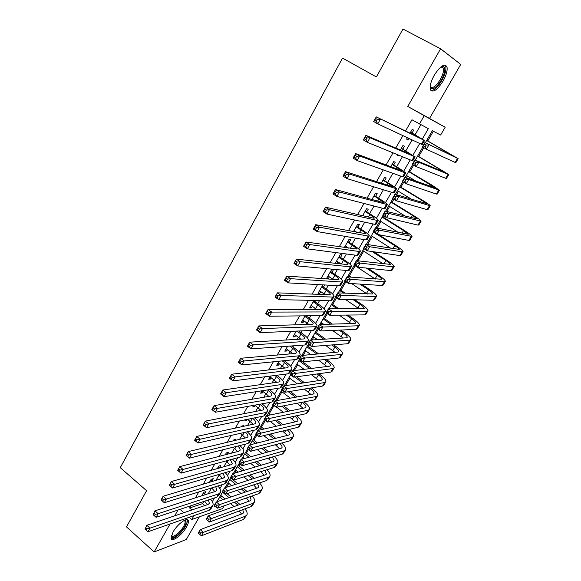 <?xml version="1.0" encoding="UTF-8"?>
<svg xmlns="http://www.w3.org/2000/svg" width="581" height="581" viewBox="0 0 581 581"><rect width="100%" height="100%" fill="white"/><g stroke="black" fill="none" stroke-linecap="round" stroke-linejoin="round"><path stroke-width="0.87" d="M186.414 527.17C187.91 524.534 188.571 522.493 188.382 521.048C188.07 516.356 177.532 523.822 173.015 532.073L171.083 538.122C171.468 542.85 181.984 535.246 186.414 527.17M443.02 81.18C446.324 75.167 447.646 70.417 446.978 66.924C444.581 63.118 440.34 65.878 434.268 75.196C431 81.202 429.693 85.915 430.354 89.321C432.787 93.134 437.006 90.418 443.02 81.18M224.179 505.804L222.574 508.557L191.752 519.53L194.018 515.594M440.594 48.789L407.768 106.454L429.519 118.437L460.733 64.404L440.594 48.789L402.989 29.05L376.386 76.946L342.521 58.085L120.267 467.669L146.594 490.698L126.498 526.88L154.139 551.95L186.261 539.531L199.385 516.814M429.519 118.437L445.162 127.246L440.616 135.032L432.337 130.725L425.343 142.773M219.044 498.106L220.511 497.612L221.47 495.971M226.517 487.27L228.812 483.327M231.536 478.628L231.761 478.25M234.724 473.152L236.213 470.581M238.929 465.904L240.047 463.987M242.996 458.91L243.679 457.734M246.388 453.078L248.414 449.578M253.904 440.137L256.867 435.038M261.479 427.093L265.394 420.361M269.126 413.933L274 405.545M276.89 400.563L281.974 391.819M285.569 385.631L289.832 378.296M294.327 370.555L297.755 364.657M303.173 355.34L305.751 350.902M308.337 346.436L309.266 344.845M312.099 339.972L313.813 337.024M316.384 332.586L318.301 329.296M321.111 324.452L321.947 323.021M324.503 318.62L327.415 313.602M332.688 304.524L336.624 297.748M340.953 290.304L345.927 281.741M349.283 275.96L355.202 265.778M358.063 260.847L363.699 251.145M367.533 244.55L372.276 236.387M377.098 228.093L380.933 221.492M383.366 217.301L384.07 216.096M386.757 211.469L389.662 206.458M392.081 202.304L393.845 199.261M396.511 194.679L398.479 191.294M400.875 187.169L403.722 182.267M406.366 177.713L407.368 175.985M409.743 171.896L413.701 165.091M418.698 156.485L423.781 147.741M427.732 140.929L433.353 131.255M220.511 497.612L222.981 499.696M204.548 493.879L205.848 491.62L203.72 492.296L201.694 495.825M212 480.923L213.314 478.642L211.201 479.267L209.48 482.266M219.516 467.85L220.838 465.548L218.746 466.129L217.338 468.584M227.345 454.24L228.435 452.345L226.358 452.882L225.268 454.778M235.327 440.354L236.089 439.033L234.041 439.519L233.271 440.848M243.381 426.352L243.817 425.597L241.783 426.033L241.347 426.788M237.164 434.08L239.205 433.615M251.508 412.219L249.496 412.604M245.378 419.772L244.899 420.608L246.925 420.194L247.404 419.359M253.672 405.335L252.742 406.961L254.739 406.598L255.357 405.523M267.471 389.924L268.371 390.614L266.367 394.085L262.038 390.773L260.644 393.192L262.627 392.879L263.287 391.732M270.492 376.06L268.625 379.306L270.586 379.044L271.291 377.817M279.018 361.215L276.672 365.296L278.611 365.086L279.367 363.771M287.624 346.232L284.799 351.156L286.709 351.004L287.508 349.609M296.317 331.105L292.991 336.893L294.879 336.791L295.729 335.317M305.09 315.832L301.256 322.499L303.122 322.455L304.016 320.901M313.943 300.421L309.6 307.981L311.438 307.988L312.389 306.347M322.883 284.85L318.018 293.325L319.833 293.398L320.828 291.662M331.925 272.366L333.421 269.766L331.642 269.599L326.515 278.539L328.301 278.669L329.347 276.846M340.502 257.448L342.013 254.819L340.263 254.594L335.266 263.295M349.166 242.386L350.684 239.735L348.963 239.452L344.301 247.571M357.903 227.193L359.436 224.52L357.743 224.172L353.415 231.703M366.72 211.854L368.274 209.153L366.604 208.739L362.624 215.674M375.624 196.371L377.185 193.647L375.551 193.168L371.92 199.494M384.607 180.749L386.191 177.997L384.578 177.452L381.303 183.153M393.678 164.975L395.269 162.201L393.693 161.591L390.788 166.653M402.829 149.056L404.441 146.252L402.894 145.57L400.36 149.985M397.636 154.72L397.36 155.2L398.929 155.839L399.205 155.359M422.358 138.968L428.335 128.648L411.958 119.766L405.531 130.986M402.887 135.613L395.77 148.039M393.025 152.832L386.104 164.91M383.257 169.877L376.532 181.621M373.59 186.748L367.054 198.165M364.026 203.459L357.671 214.542M354.548 219.996L348.382 230.766M345.172 236.373L339.181 246.831M335.883 252.59L330.073 262.735M326.682 268.647L321.046 278.495M317.575 284.552L312.113 294.095M308.555 300.297L303.26 309.55M299.622 315.897L294.487 324.859M290.776 331.337L285.801 340.023M282.017 346.639L277.202 355.049M273.339 361.789L268.676 369.93M264.74 376.8L260.23 384.666M256.221 391.674L251.871 399.278M247.789 406.402L243.577 413.745M239.43 420.993L235.37 428.081M231.151 435.445L227.229 442.294M222.944 449.774L219.168 456.368M214.817 463.965L211.179 470.32M206.763 478.025L203.256 484.14M198.782 491.954L195.412 497.844M190.873 505.76L189.609 507.968L202.544 503.633L203.786 501.476M208.252 493.719L211.578 487.953M215.987 480.305L219.182 474.757M223.787 466.768L226.801 461.539M231.652 453.115L234.477 448.212M239.59 439.338L242.226 434.762M247.6 425.437L250.041 421.196M255.684 411.413L257.928 407.513M263.832 397.259L265.88 393.715M272.068 382.981L273.905 379.785M280.369 368.565L282.003 365.732M284.69 361.07L284.951 360.619M288.75 354.025L290.173 351.556M292.839 346.922L293.485 345.811M297.211 339.348L298.409 337.256M301.067 332.644L302.098 330.858M305.744 324.532L306.732 322.818M309.368 318.243L310.791 315.774M314.357 309.579L315.12 308.257M317.742 303.71L319.565 300.544M323.058 294.487L323.588 293.565M326.188 289.047L328.425 285.169M331.831 279.25L332.136 278.727M334.714 274.247L337.372 269.642M343.32 259.315L346.399 253.97M352.006 244.238L355.514 238.152M360.772 229.03L364.723 222.174M369.618 213.677L374.019 206.044M378.543 198.179L383.402 189.755M387.556 182.543L392.879 173.305M396.656 166.754L402.451 156.696M405.836 150.82L412.118 139.919M415.11 134.727L420.855 124.755M412.074 132.984L413.701 130.151L412.183 129.403L410.026 133.158M407.404 137.719L406.598 139.12L408.138 139.832L408.937 138.431M355.129 232.015L355.383 231.572M346.036 247.826L346.625 246.802M337.031 263.483L337.946 261.893M323.421 287.152L324.685 284.951M314.996 301.8L315.774 300.457M306.652 316.325L306.942 315.817M177.997 510.038L174.707 515.812M170.044 524.004L154.139 551.95M180.045 509.363L183.886 512.696M189.181 517.293L191.752 519.53M189.609 507.968L191.926 509.965M419.431 124.014L424.217 115.713L445.162 127.246M407.768 106.454L424.217 115.713M214.614 505.731L214.128 506.567L215.181 506.204M422.794 147.167L415.262 160.138M412.721 164.51L405.284 177.328M402.756 181.679L395.407 194.337M392.887 198.673L385.624 211.186M383.119 215.5L375.943 227.854M373.452 232.153L366.364 244.361M363.88 248.639L356.872 260.709M354.403 264.965L347.482 276.89M345.02 281.131L338.178 292.911M335.724 297.131L328.962 308.78M326.522 312.977L319.84 324.488M317.415 328.672L310.806 340.052M308.388 344.213L301.859 355.463M299.455 359.603L292.998 370.722M290.602 374.847L284.225 385.835M281.836 389.945L275.532 400.81M273.157 404.899L266.926 415.64M264.558 419.714L258.392 430.332M256.039 434.385L249.946 444.886M247.6 448.924L241.573 459.302M239.241 463.326L233.279 473.588M230.955 477.589L225.065 487.735M222.748 491.722L216.924 501.759M212.341 501.657L214.505 497.917M219.879 488.643L222.196 484.634M227.476 475.512L229.953 471.235M235.145 462.273L237.782 457.719M242.88 448.917L245.683 444.08M250.68 435.445L253.65 430.318M258.545 421.857L261.69 416.439M266.483 408.152L269.795 402.43M274.493 394.317L277.979 388.297M282.577 380.366L286.237 374.033M290.725 366.284L294.574 359.646M298.954 352.086L302.984 345.121M307.247 337.75L311.467 330.466M315.621 323.29L320.037 315.672M324.075 308.7L328.679 300.74M332.601 293.971L337.408 285.678M341.207 279.112L346.211 270.47M349.893 264.108L355.1 255.117M358.659 248.973L364.076 239.619M367.504 233.7L373.133 223.975M376.43 218.274L382.276 208.18M385.443 202.711L391.514 192.238M394.543 187.002L400.832 176.137M403.73 171.141L410.244 159.884M412.997 155.127L419.751 143.471M202.544 503.633L204.817 505.579M406.678 138.99L408.138 139.832M397.484 154.989L398.929 155.839M335.498 262.902L336.239 263.396M326.958 277.754L328.301 278.669M318.504 292.475L319.833 293.398M310.123 307.066L311.438 307.988M301.815 321.525L303.122 322.455M293.587 335.854L294.879 336.791M285.424 350.06L286.709 351.004M277.34 364.142L278.611 365.086M269.323 378.093L270.586 379.044M261.377 391.921L262.627 392.879M253.505 405.632L254.739 406.598M246.184 419.613L246.925 420.194M410.549 132.243L420.012 137.973L376.27 116.89L423.76 140.123L410.607 132.141M377.367 119.468L380.373 119.258L377.766 123.898L373.663 121.516L376.27 116.89L374.68 120.376L376.321 121.327L377.367 119.468L375.725 118.517M376.321 121.327L377.766 123.898L421.378 144.233L422.234 144.516L424.573 140.471M373.663 121.516L374.68 120.376M426.127 145.105L424.529 144.182L423.513 145.933L425.11 146.855L426.127 145.105L428.916 144.872L426.374 149.244L422.387 146.935L424.922 142.57L458.169 158.664L426.744 140.362M426.686 140.457L454.233 156.456L424.922 142.57L424.529 144.182M425.11 146.855L426.374 149.244L455.134 162.433L455.809 162.644L458.148 158.707M422.387 146.935L423.513 145.933M441.313 66.561L443.063 66.205C445.903 67.701 445.307 72.349 441.277 80.156C435.714 88.581 432.017 90.73 430.187 86.62M430.209 86.395C432.308 88.995 435.663 86.722 440.267 79.575C442.911 74.76 443.957 70.955 443.419 68.159L441.909 66.655L441.132 66.699M430.899 90.462C434.072 90.556 437.711 87.244 441.829 80.534C445.104 74.564 446.411 69.836 445.743 66.365L445.01 65.05M184.62 520.22L185.629 520.351C187.198 523.459 184.547 528.325 177.67 534.934C173.828 537.868 171.722 538.166 171.337 535.842M171.453 535.464C172.194 536.888 174.111 536.394 177.205 533.99C182.311 529.342 184.99 525.173 185.237 521.477L184.271 520.387M171.199 538.572C172.593 538.972 174.692 538.064 177.488 535.835C183.814 530.061 187.133 524.897 187.438 520.322L187.235 519.697M401.275 148.387L410.564 154.321L365.899 135.337L369.966 137.741L414.268 156.5L401.384 148.206M366.96 137.973L369.966 137.741L367.381 142.33L363.328 139.919L365.899 135.337L364.302 138.844L365.928 139.81L366.96 137.973L365.333 137.007M365.928 139.81L367.381 142.33L411.907 160.567L412.815 160.748L415.117 156.783M363.328 139.919L364.302 138.844M392.095 164.372L401.195 170.516L355.645 153.595L359.668 156.02L404.87 172.717L405.814 172.826L398.639 167.938L392.24 164.118M356.661 156.274L359.668 156.02L357.112 160.559L353.095 158.126L355.645 153.595L354.032 157.124L355.637 158.097L356.661 156.274L355.049 155.301M355.637 158.097L357.112 160.559L402.531 176.747L403.49 176.835L405.749 172.935M353.095 158.126L354.032 157.124M382.995 180.212L387.919 183.211L392.596 186.581L391.921 186.559L345.499 171.649L349.479 174.104L396.547 188.796C396.206 188.084 393.86 186.399 389.517 183.734L383.184 179.885M346.472 174.387L349.479 174.104L346.944 178.592L342.979 176.137L345.499 171.649L343.872 175.201L345.463 176.181L346.472 174.387L344.882 173.399M345.463 176.181L346.944 178.592L393.243 192.769L394.252 192.761L396.467 188.934M342.979 176.137L343.872 175.201M373.982 195.906L378.863 198.927L383.438 202.406L382.734 202.449L335.462 189.522L339.398 191.991L387.374 204.614C387.084 203.815 384.789 202.072 380.49 199.385L374.215 195.499M336.399 192.296L339.398 191.991L336.893 196.436L332.964 193.96L335.462 189.522L333.821 193.088L335.397 194.083L336.399 192.296L334.823 191.309M335.397 194.083L336.893 196.436L384.041 208.637L385.094 208.543L387.28 204.781M332.964 193.96L333.821 193.088M415.996 162.535L414.413 161.605L413.411 163.341L414.994 164.27L415.996 162.535L418.785 162.288L416.265 166.609L412.321 164.278L414.827 159.957L418.785 162.288L448.772 174.511L417.717 155.911M417.623 156.078L444.857 172.31L414.827 159.957L414.413 161.605M415.364 159.964L416.621 160.697M414.994 164.27L416.265 166.609L445.714 178.323L446.433 178.447L448.735 174.576M412.321 164.278L413.411 163.341M405.966 179.79L404.398 178.846L403.403 180.568L404.972 181.512L405.966 179.79L408.755 179.514L406.264 183.799L402.357 181.439L404.841 177.169L408.755 179.514L439.461 190.212L432.017 185.165L408.77 171.315M408.632 171.555L435.568 188.012L404.841 177.169L404.398 178.846M406.402 175.404L416.018 181.163M404.972 181.512L406.264 183.799L436.382 194.069L437.152 194.112L439.403 190.307M402.357 181.439L403.403 180.568M396.046 196.872L394.492 195.92L393.504 197.62L395.058 198.571L396.046 196.872L398.827 196.574L396.365 200.808L392.495 198.433L394.949 194.199L398.827 196.574L430.238 205.761C429.882 205.042 427.449 203.306 422.939 200.547L399.91 186.581M399.728 186.893L421.508 200.104L426.36 203.575L394.949 194.199L394.492 195.92M397.513 190.706L411.515 199.232M395.058 198.571L396.365 200.808L427.137 209.661L427.95 209.625L430.165 205.885M392.495 198.433L393.504 197.62M386.22 213.779L384.68 212.82L383.707 214.498L385.239 215.457L386.22 213.779L389.001 213.459L386.561 217.65L382.734 215.253L385.159 211.063L389.001 213.459L421.102 221.172C420.804 220.366 418.414 218.572 413.948 215.791L391.129 201.716M390.904 202.094L412.488 215.406L417.245 218.986L385.159 211.063L384.68 212.82M388.711 205.87L405.349 216.183M385.239 215.457L386.561 217.65L417.979 225.108L418.828 225L421.014 221.317M382.734 215.253L383.707 214.498M362.827 215.319L363.837 215.95M365.05 211.455L369.886 214.498L374.375 218.086L373.634 218.187L325.527 207.199L329.42 209.697L377.2 220.446L378.289 220.279C378.049 219.4 375.798 217.606 371.542 214.89L365.326 210.976M326.428 210.024L329.42 209.697L326.943 214.091L323.058 211.586L325.527 207.199L323.878 210.78L325.433 211.789L326.428 210.024L324.866 209.022M325.433 211.789L326.943 214.091L374.934 224.36L376.03 224.172L378.173 220.475M323.058 211.586L323.878 210.78M376.488 230.512L374.97 229.546L374.004 231.209L375.522 232.175L376.488 230.512L379.277 230.17L376.858 234.325L373.067 231.906L375.471 227.759L379.277 230.17L412.045 236.438C411.798 235.552 409.467 233.707 405.037 230.889L382.421 216.706M382.16 217.149L403.548 230.577L408.211 234.259L375.471 227.759L374.97 229.546M379.989 220.896L398.348 232.465M375.522 232.175L376.858 234.325L408.901 240.418L409.801 240.229L411.944 236.612M373.067 231.906L374.004 231.209M354.003 230.679L356.465 232.269M356.204 226.851L360.997 229.923C363.8 231.746 365.26 232.981 365.384 233.62L315.701 224.694L319.55 227.215L368.151 236.053L369.291 235.799C369.095 234.84 366.894 232.988 362.682 230.25L356.516 226.307M316.558 227.563L319.55 227.215L317.103 231.565L313.261 229.037L315.701 224.694L314.038 228.297L315.577 229.306L316.558 227.563L315.011 226.554M315.577 229.306L317.103 231.565L365.907 239.931L367.054 239.662L369.16 236.024M313.261 229.037L314.038 228.297M366.858 247.078L365.355 246.104L364.396 247.753L365.907 248.726L366.858 247.078L369.639 246.722L367.25 250.832L363.495 248.392L365.877 244.289L369.639 246.722L402.154 251.805L403.076 251.566C402.88 250.6 400.592 248.697 396.206 245.857L378.667 234.673M377.091 234.368L394.695 245.603C397.607 247.491 399.132 248.755 399.256 249.394L365.877 244.289L365.355 246.104M371.346 235.784L390.89 248.312M365.907 248.726L367.25 250.832L399.91 255.589L400.846 255.32L402.96 251.762M363.495 248.392L364.396 247.753M345.259 245.908L348.803 248.225M347.438 242.11L352.188 245.211C354.962 247.048 356.393 248.312 356.487 249.002L305.976 242.001L309.789 244.543L359.189 251.515L360.373 251.181C360.227 250.135 358.07 248.232 353.894 245.472L347.794 241.493M306.797 244.913L309.789 244.543L307.364 248.85L303.558 246.3L305.976 242.001L304.299 245.618L305.824 246.642L306.797 244.913L305.265 243.897M305.824 246.642L307.364 248.85L356.959 255.357L358.15 255.001L360.22 251.435M303.558 246.3L304.299 245.618M357.33 263.483L355.833 262.496L354.889 264.13L356.378 265.11L357.33 263.483L360.111 263.106L357.736 267.173L354.025 264.718L356.385 260.651L360.111 263.106L393.221 266.868L394.187 266.548C394.041 265.502 391.805 263.549 387.462 260.695L373.699 251.769M372.116 251.537L385.915 260.491C388.805 262.401 390.294 263.701 390.388 264.391L356.385 260.651L355.833 262.496M362.776 250.542L383.162 263.825M356.378 265.11L357.736 267.173L391.006 270.615L391.979 270.274L394.056 266.781M354.025 264.718L354.889 264.13M336.595 260.992L340.967 263.905M338.752 257.23L343.458 260.353C346.203 262.205 347.612 263.505 347.67 264.246L346.835 264.529L296.346 259.133L300.123 261.697L350.307 266.832L351.534 266.41C351.447 265.292 349.334 263.338 345.194 260.557L339.144 256.548M297.131 262.089L300.123 261.697L297.726 265.953L293.957 263.382L296.346 259.133L294.661 262.765L296.172 263.796L297.131 262.089L295.62 261.058M296.172 263.796L297.726 265.953L348.099 270.644L349.341 270.201L351.367 266.694M293.957 263.382L294.661 262.765M347.888 279.722L346.414 278.727L345.477 280.347L346.951 281.335L347.888 279.722L350.67 279.323L348.324 283.354L344.642 280.877L346.98 276.854L350.67 279.323L384.375 281.792L385.385 281.4C385.29 280.282 383.09 278.277 378.79 275.387L367.911 268.226M366.306 268.059L377.214 275.249C380.076 277.173 381.543 278.502 381.601 279.25L346.98 276.854L346.414 278.727M354.279 265.168L375.282 279.069M346.951 281.335L348.324 283.354L382.175 285.503L383.191 285.097L385.232 281.654M344.642 280.877L345.477 280.347M328.004 275.939L333.022 279.338M330.146 272.213L334.809 275.358C337.532 277.224 338.905 278.56 338.934 279.352L338.069 279.693L286.825 276.084L290.558 278.669L341.512 282.01L342.783 281.509C342.739 280.311 340.669 278.306 336.573 275.496L330.582 271.458M287.573 279.083L290.558 278.669L288.183 282.882L284.458 280.296L286.825 276.084L285.126 279.737L286.622 280.776L287.573 279.083L286.077 278.045M286.622 280.776L288.183 282.882L339.326 285.787L340.604 285.256L342.601 281.814M284.458 280.296L285.126 279.737M338.541 295.802L337.082 294.799L336.152 296.397L337.612 297.399L338.541 295.802L341.323 295.388L338.999 299.375L335.353 296.876L337.67 292.889L341.323 295.388L375.609 296.586L376.655 296.121C376.604 294.923 374.454 292.868 370.191 289.955L361.585 284.196M351.091 277.173L348.375 275.35M347.961 276.055L349.435 277.043M359.966 284.094L368.594 289.875C371.433 291.815 372.864 293.18 372.893 293.979L337.67 292.889L337.082 294.799M351.665 283.564L367.286 294.088M337.612 297.399L338.999 299.375L373.43 300.261L374.484 299.781L376.488 296.397M335.353 296.876L336.152 296.397M319.499 290.747L324.997 294.552M321.62 287.058L326.239 290.224C328.933 292.112 330.284 293.478 330.277 294.32L329.391 294.712L277.398 292.86L281.095 295.468L332.797 297.051L334.104 296.463C334.111 295.192 332.085 293.136 328.033 290.304L322.092 286.237M278.11 295.903L281.095 295.468L278.742 299.643L275.06 297.029L277.398 292.86L275.692 296.528L277.166 297.574L278.11 295.903L276.629 294.857M277.166 297.574L278.742 299.643L330.625 300.784L331.954 300.181L333.915 296.797M275.06 297.029L275.692 296.528M329.289 311.721L327.844 310.712L326.921 312.295L328.367 313.304L329.289 311.721L332.063 311.285L329.768 315.236L326.159 312.723L328.447 308.78L332.063 311.285L366.923 311.242L368.005 310.704C368.005 309.426 365.899 307.327 361.68 304.393L354.897 299.781M345.201 293.194L340.045 289.694M339.602 290.456L343.531 293.129M353.248 299.745L360.053 304.371C362.864 306.325 364.265 307.719 364.258 308.569L328.447 308.78L327.844 310.712M345.586 299.542L359.225 308.91M328.367 313.304L329.768 315.236L364.759 314.88L365.856 314.328L367.824 311.009M326.159 312.723L326.921 312.295M311.067 305.424L316.935 309.586M313.166 301.771L317.749 304.952C320.414 306.855 321.736 308.257 321.7 309.143L320.785 309.593L268.066 309.47L271.726 312.091L324.162 311.946L325.513 311.278C325.563 309.934 323.581 307.836 319.565 304.974L313.675 300.885M268.749 312.549L271.726 312.091L269.402 316.224L265.749 313.595L268.066 309.47L266.352 313.152L267.812 314.205L268.749 312.549L267.282 311.496M267.812 314.205L269.402 316.224L322.012 315.65L323.377 314.96L325.302 311.641M265.749 313.595L266.352 313.152M320.124 327.488L318.693 326.471L317.785 328.04L319.216 329.057L320.124 327.488L322.898 327.038L320.625 330.945L317.052 328.418L319.318 324.51L322.898 327.038L358.31 325.767L359.428 325.164C359.479 323.813 357.417 321.656 353.233 318.708L347.946 315.055M338.919 308.823L331.795 303.907M331.315 304.727L337.227 308.816M346.283 315.069L351.585 318.737C354.366 320.705 355.739 322.135 355.703 323.029L354.947 323.435L319.318 324.51L318.693 326.471M329.253 308.279L329.979 308.787M339.151 315.142L351.142 323.552M319.216 329.057L320.625 330.945L356.168 329.376L357.3 328.752L359.24 325.483M317.052 328.418L317.785 328.04M302.708 319.971L308.867 324.438M304.793 316.347L309.332 319.557C311.975 321.467 313.268 322.898 313.203 323.842L312.258 324.336L258.835 325.905L262.459 328.548L315.599 326.711L317.001 325.963C317.095 324.547 315.149 322.397 311.176 319.521L305.94 315.824M259.475 329.028L262.459 328.548L260.15 332.637L256.541 329.986L258.835 325.905L257.107 329.601L258.552 330.662L259.475 329.028L258.022 327.967M258.552 330.662L260.15 332.637L313.479 330.378L314.88 329.609L316.768 326.355M256.541 329.986L257.107 329.601M311.053 343.102L309.629 342.078L308.729 343.632L310.152 344.649L311.053 343.102L313.827 342.63L311.569 346.501L308.032 343.952L310.276 340.081L313.827 342.63L349.777 340.154L350.939 339.486C351.033 338.062 349.007 335.862 344.867 332.891L340.822 330.052M332.347 324.111L323.617 317.996M323.101 318.882L330.633 324.169M339.137 330.131L343.197 332.971C345.949 334.954 347.293 336.421 347.227 337.365L346.443 337.815L310.276 340.081L309.629 342.078M321.061 322.397L323.857 324.372M332.455 330.422L343.051 338.026M310.152 344.649L311.569 346.501L347.656 343.734L348.825 343.044L350.728 339.834M308.032 343.952L308.729 343.632M302.069 358.557L300.66 357.533L299.767 359.073L301.176 360.097L302.069 358.557L304.836 358.07L302.599 361.912L299.099 359.341L301.321 355.514L304.836 358.07L341.323 354.425L342.514 353.684C342.659 352.188 340.677 349.944 336.573 346.951L333.574 344.816M325.571 339.122L315.505 331.962M314.96 332.906L323.842 339.231M331.867 344.947L334.874 347.089C337.605 349.087 338.919 350.575 338.825 351.57L338.019 352.064L301.321 355.514L300.66 357.533M312.934 336.392L317.466 339.631M325.578 345.426L334.983 352.347M301.176 360.097L302.599 361.912L339.217 357.969L340.422 357.213L342.296 354.054M299.099 359.341L299.767 359.073M293.165 373.873L291.771 372.835L290.892 374.36L292.279 375.391L293.165 373.873L295.932 373.365L293.725 377.171L290.253 374.585L292.454 370.787L295.932 373.365L332.942 368.557L334.169 367.758C334.358 366.19 332.419 363.902 328.352 360.881L326.246 359.363M318.649 353.88L307.465 345.811M306.884 346.813L316.899 354.047M324.518 359.552L326.631 361.077C329.333 363.089 330.625 364.607 330.495 365.645L329.667 366.19L292.454 370.787L291.771 372.835M304.88 350.27L310.871 354.613M318.562 360.191L326.936 366.524M292.279 375.391L293.725 377.171L330.858 372.072L332.092 371.259L333.937 368.151M290.253 374.585L290.892 374.36M294.429 334.387L300.805 339.13M296.898 331.083L300.994 334.024C303.616 335.949 304.872 337.408 304.778 338.396L303.805 338.948L249.692 342.173L253.28 344.838L307.124 341.337L308.562 340.51C308.7 339.021 306.797 336.827 302.861 333.93L298.772 331.003M250.302 345.332L253.28 344.838L250.999 348.883L247.419 346.218L249.692 342.173L247.956 345.884L249.387 346.959L250.302 345.332L248.864 344.264M249.387 346.959L250.999 348.883L305.018 344.976L306.463 344.126L308.315 340.924M247.419 346.218L247.956 345.884M286.222 348.673L292.766 353.669M289.607 346.087L292.73 348.36C295.322 350.307 296.557 351.795 296.433 352.827L295.438 353.43L240.643 358.281L244.194 360.961L298.721 355.833L300.195 354.933C300.384 353.371 298.525 351.135 294.618 348.215L291.509 345.949M241.217 361.476L244.194 360.961L241.936 364.97L238.392 362.283L240.643 358.281L238.893 362.007L240.316 363.081L241.217 361.476L239.8 360.402M240.316 363.081L241.936 364.97L296.63 359.436L298.118 358.513L299.941 355.369M238.392 362.283L238.893 362.007M278.088 362.827L284.755 368.056M282.264 360.888L284.537 362.573C287.108 364.527 288.314 366.045 288.161 367.127L287.137 367.78L231.681 374.229L235.196 376.924L290.398 370.199L291.909 369.218C292.134 367.591 290.318 365.311 286.448 362.37L284.182 360.692M232.226 377.461L235.196 376.924L232.966 380.889L229.459 378.187L231.681 374.229L229.931 377.962L231.332 379.044L232.226 377.461L230.824 376.372M231.332 379.044L232.966 380.889L288.329 373.765L289.846 372.77L291.64 369.683M229.459 378.187L229.931 377.962M284.356 389.038L282.976 387.999L282.097 389.502L283.477 390.548L284.356 389.038L287.116 388.515L284.93 392.284L281.487 389.684L283.673 385.922L287.116 388.515L324.634 382.574L325.897 381.702C326.13 380.068 324.234 377.737 320.204 374.701L318.867 373.721M311.627 368.419L302.723 361.898M298.881 360.59L309.855 368.637M317.117 373.961L318.453 374.941C321.133 376.967 322.397 378.522 322.244 379.604L321.387 380.185L283.673 385.922L282.976 387.999M296.891 364.018L304.132 369.342M311.452 374.738L318.925 380.562M283.477 390.548L284.93 392.284L322.571 386.053L323.842 385.174L325.65 382.116M281.487 389.684L282.097 389.502M270.027 376.866L276.788 382.305M274.878 375.5L276.418 376.655C278.967 378.623 280.151 380.17 279.969 381.296L278.916 382L222.814 390.011L226.292 392.727L282.141 384.433L283.695 383.38C283.964 381.688 282.184 379.357 278.35 376.401L276.817 375.246M223.329 393.279L226.292 392.727L224.084 396.656L220.613 393.933L222.814 390.011L221.049 393.758L222.443 394.855L223.329 393.279L221.935 392.19M222.443 394.855L224.084 396.656L280.093 387.97L281.654 386.902L283.412 383.867M220.613 393.933L221.049 393.758M275.619 404.056L274.254 403.011L273.39 404.507L274.755 405.553L275.619 404.056L278.386 403.519L276.215 407.252L272.809 404.637L274.973 400.912L278.386 403.519L316.398 396.46L317.698 395.53C317.974 393.831 316.115 391.449 312.12 388.398L311.452 387.897M304.524 382.748L296.499 376.786M294.683 377.04L302.73 383.024M309.68 388.188L310.356 388.689C313.006 390.73 314.241 392.306 314.06 393.439L313.181 394.063L274.973 400.912L274.254 403.011M288.975 377.657L297.276 383.852M304.284 389.081L310.951 394.463M274.755 405.553L276.215 407.252L314.35 399.917L315.657 398.973L317.437 395.966M272.809 404.637L273.39 404.507M214.512 408.944L213.14 407.847L212.261 409.402L213.641 410.498L214.512 408.944L217.483 408.378L215.29 412.263L211.854 409.525L214.033 405.64L217.483 408.378L273.963 398.537L275.554 397.419C275.866 395.654 274.123 393.286 270.332 390.309L269.431 389.619M268.371 390.614C270.891 392.596 272.053 394.172 271.843 395.341L270.768 396.097L214.033 405.64L213.14 407.847M266.367 394.085L268.858 396.416M213.641 410.498L215.29 412.263L271.93 402.045L273.535 400.905L275.256 397.927M211.854 409.525L212.261 409.402M266.977 418.937L265.619 417.884L264.762 419.359L266.113 420.412L266.977 418.937L269.737 418.378L267.587 422.075L264.21 419.446L266.352 415.756L269.737 418.378L308.242 410.23L309.571 409.235C309.891 407.47 308.068 405.051 304.117 401.972L304.023 401.899M297.37 396.896L290.108 391.427M288.278 391.725L295.562 397.222M302.229 402.248L302.323 402.321C304.952 404.369 306.158 405.981 305.947 407.15L305.047 407.818L266.352 415.756L265.619 417.884M281.124 391.173L290.347 398.152M297.065 403.236L303.028 408.232M266.113 420.412L267.587 422.075L306.209 413.65L307.552 412.648L309.303 409.692M264.21 419.446L264.762 419.359M254.848 405.124L260.985 410.389M260.056 404.187L260.397 404.449C262.895 406.446 264.028 408.051 263.796 409.264L262.692 410.063L205.34 421.116L208.753 423.869L265.858 412.517L267.485 411.326C267.841 409.503 266.134 407.085 262.372 404.093L262.038 403.831M205.79 424.45L208.753 423.869L206.582 427.718L203.183 424.958L205.34 421.116L203.561 424.885L204.926 425.989L205.79 424.45L204.425 423.346M204.926 425.989L206.582 427.718L263.847 415.996L265.481 414.783L267.18 411.864M203.183 424.958L203.561 424.885M290.195 410.861L283.601 405.828M276.745 400.592L275.99 400.018M281.749 406.184L288.358 411.239M276.701 407.158L283.361 412.263M289.825 417.223L295.148 421.871M294.77 416.149C297.109 418.088 298.155 419.62 297.908 420.746L296.985 421.45L257.819 430.463L261.167 433.099L300.152 423.876L301.51 422.823C301.88 421.08 300.232 418.727 296.586 415.749M258.407 433.673L261.167 433.099L259.039 436.759L255.698 434.116L257.819 430.463L256.221 434.08L257.557 435.14L258.407 433.673L257.071 432.613M257.557 435.14L259.039 436.759L298.14 427.267L299.513 426.2L301.227 423.302M255.698 434.116L256.221 434.08M247.644 419.308L253.156 424.239M252.641 418.291C255.015 420.252 256.076 421.842 255.814 423.062L254.689 423.905L196.734 436.44L200.111 439.207L257.826 426.374L259.489 425.118C259.889 423.258 258.269 420.847 254.645 417.877M197.155 439.802L200.111 439.207L197.961 443.012L194.591 440.245L196.734 436.44L194.94 440.224L196.291 441.335L197.155 439.802L195.797 438.691M196.291 441.335L197.961 443.012L255.829 429.824L257.506 428.546L259.17 425.677M282.991 424.667L276.992 420.027M270.405 414.921L268.291 413.287M267.55 414.558L268.524 415.313M275.125 420.433L281.146 425.096M270.281 421.486L276.338 426.2M282.569 431.051L287.326 435.394M287.297 429.904C289.323 431.712 290.202 433.15 289.941 434.218L288.989 434.966L249.365 445.031L252.684 447.682L292.127 437.406L293.528 436.295C293.928 434.588 292.468 432.308 289.142 429.453M249.924 448.271L252.684 447.682L250.571 451.314L247.259 448.655L249.365 445.031L247.753 448.655L249.082 449.723L249.924 448.271L248.595 447.203M249.082 449.723L250.571 451.314L290.137 440.768L291.539 439.643L293.231 436.789M247.259 448.655L247.753 448.655M240.432 433.332L245.385 437.958M245.226 432.242C247.295 434.08 248.189 435.583 247.898 436.738L246.751 437.631L188.208 451.611L191.556 454.393L249.866 440.107L251.566 438.778C251.994 436.97 250.556 434.632 247.252 431.777M188.6 455.01L191.556 454.393L189.428 458.162L186.087 455.381L188.208 451.611L186.414 455.402L187.75 456.521L188.6 455.01L187.264 453.892M187.75 456.521L189.428 458.162L247.891 443.528L249.598 442.177L251.232 439.367M275.793 438.321L270.318 434.022M263.977 429.047L260.651 426.439M259.881 427.761L262.075 429.482M268.429 434.479L273.92 438.793M263.767 435.612L269.293 439.97M275.314 444.719L279.548 448.786M279.824 443.514C281.582 445.213 282.315 446.564 282.032 447.581L281.066 448.365L240.984 459.462L244.274 462.135L284.182 450.82L285.605 449.65C286.041 447.98 284.741 445.765 281.705 443.012M241.522 462.73L244.274 462.135L242.183 465.722L238.907 463.05L240.984 459.462L239.372 463.101L240.687 464.168L241.522 462.73L240.207 461.663M240.687 464.168L242.183 465.722L282.199 454.153L283.637 452.969L285.3 450.166M238.907 463.05L239.372 463.101M233.228 447.196L237.665 451.546M233.911 440.696L233.533 440.398M237.811 446.048C239.612 447.777 240.36 449.193 240.062 450.297L238.885 451.234L179.769 466.63L183.08 469.433L241.972 453.725L243.708 452.33C244.173 450.551 242.894 448.285 239.873 445.533M180.132 470.065L183.08 469.433L180.974 473.166L177.67 470.363L179.769 466.63L177.96 470.436L179.289 471.561L180.132 470.065L178.803 468.94M179.289 471.561L180.974 473.166L240.011 457.109L241.754 455.7L243.359 452.933M268.596 451.822L263.592 447.842M257.47 442.976L253.076 439.483M252.277 440.856L255.546 443.463M261.69 448.35L266.701 452.345M250.389 444.116L251.014 444.61M257.187 449.549L262.234 453.579M268.066 458.235L271.835 462.062M272.366 457L274.203 460.827L273.215 461.648L232.683 473.762L235.944 476.442L276.295 464.11L277.754 462.883C278.219 461.241 277.057 459.099 274.283 456.441M233.192 477.059L235.944 476.442L233.874 480L230.621 477.313L232.683 473.762L231.064 477.408L232.364 478.483L233.192 477.059L231.892 475.984M232.364 478.483L233.874 480L274.334 467.422L275.801 466.18L277.435 463.42M230.621 477.313L231.064 477.408M226.031 460.915L230.003 465.018M226.757 454.393L225.9 453.688M230.41 459.724L232.291 463.732L231.093 464.713L171.41 481.511L174.685 484.322L234.15 467.218L235.922 465.759C236.409 464.016 235.269 461.815 232.509 459.15M171.744 484.975L174.685 484.322L172.601 488.025L169.332 485.208L171.41 481.511L169.594 485.331L170.908 486.457L171.744 484.975L170.429 483.842M170.908 486.457L172.601 488.025L232.211 470.574L233.983 469.099L235.559 466.383M261.406 465.178L256.824 461.488M250.905 456.717L245.567 452.417M244.739 453.841L248.973 457.254M254.906 462.04L259.496 465.751M242.865 457.073L244.586 458.467M250.564 463.297L255.182 467.037M260.833 471.619L264.173 475.222M264.921 470.349L266.432 473.958L265.423 474.822L224.462 487.931L227.694 490.625L268.48 477.291L269.969 476.013C270.455 474.394 269.424 472.302 266.882 469.738M224.941 491.25L227.694 490.625L225.639 494.148L222.421 491.446L224.462 487.931L222.835 491.584L224.121 492.666L224.941 491.25L223.649 490.168M224.121 492.666L225.639 494.148L266.541 480.574L268.037 479.274L269.642 476.565M266.214 474.328L266.432 473.958M222.421 491.446L222.835 491.584M218.855 474.481L222.4 478.374M219.625 467.937L218.325 466.863M223.031 473.261L224.586 477.052L223.365 478.076L163.13 496.247L166.377 499.072L226.401 480.596L228.202 479.071C228.703 477.357 227.694 475.214 225.167 472.636M163.435 499.74L166.377 499.072L164.314 502.739L161.075 499.907L163.13 496.247L161.307 500.074L162.607 501.207L163.435 499.74L162.135 498.607M162.607 501.207L164.314 502.739L224.469 483.922L226.278 482.383L227.825 479.717M211.702 487.917L214.847 491.606M209.886 481.555L210.402 481.99M212.515 481.351L210.823 479.935M215.674 486.675L216.945 490.262L215.704 491.33L154.931 510.837L158.148 513.677L218.71 493.857L220.548 492.267C221.07 490.582 220.17 488.49 217.853 485.992M153.101 514.672L154.931 510.837L153.101 514.672L154.393 515.812L155.207 514.359L153.921 513.219M155.207 514.359L158.148 513.677L156.1 517.308L216.8 497.154L218.638 495.549L220.155 492.935M156.1 517.308L154.393 515.812M204.628 501.2L207.359 504.722M202.42 494.562L203.299 495.31M205.427 494.627L203.379 492.884M208.354 499.958L209.371 503.357L208.107 504.461L146.811 525.297L150 528.151L211.092 507.002L212.958 505.354C213.496 503.691 212.704 501.65 210.576 499.224M144.974 529.138L146.811 525.297L144.974 529.138L146.252 530.286L147.058 528.841L145.787 527.701M147.058 528.841L150 528.151L147.973 531.746L209.196 510.271L211.07 508.607L212.559 506.044M147.973 531.746L146.252 530.286M254.238 478.403L250.041 474.975M244.303 470.29L238.123 465.243M237.266 466.717L242.35 470.871M248.102 475.578L252.314 479.02M235.407 469.92L238.116 472.142M243.897 476.885L248.131 480.356M253.621 484.859L256.562 488.265M257.499 483.574L258.734 486.98L257.703 487.88L216.321 501.962L219.516 504.671L260.738 490.364L262.256 489.028C262.757 487.43 261.842 485.396 259.511 482.905M216.771 505.31L219.516 504.671L217.483 508.164L214.295 505.455L216.321 501.962L214.679 505.623L215.958 506.712L216.771 505.31L215.493 504.228M215.958 506.712L217.483 508.164L258.806 493.61L260.332 492.26L261.915 489.601M214.295 505.455L214.679 505.623M247.092 491.49L243.243 488.309M237.673 483.704L230.737 477.967M229.851 479.485L235.704 484.329M241.289 488.955L245.146 492.151M228.006 482.666L231.601 485.643M237.215 490.306L241.093 493.53M250.113 496.675L251.094 499.892L250.048 500.829L208.245 515.87L211.411 518.593L253.055 503.32L254.601 501.926C255.124 500.357 254.311 498.367 252.169 495.949M246.431 497.975L249.017 501.2M208.673 519.247L211.411 518.593L209.4 522.05L206.24 519.327L208.245 515.87L206.596 519.545L207.867 520.634L208.673 519.247L207.402 518.158M207.867 520.634L209.4 522.05L251.145 506.545L252.699 505.136L254.246 502.521M239.975 504.453L236.438 501.49M231.027 496.958L227.091 493.668M222.501 492.151L229.037 497.634M234.47 502.187L238.014 505.158M220.671 495.302L225.058 498.992M230.512 503.574L234.078 506.574M242.749 509.66L243.526 512.689L242.459 513.662L200.249 529.654L203.386 532.385L245.436 516.168L247.012 514.722C247.55 513.176 246.831 511.222 244.862 508.876M239.256 510.96L241.522 514.018M200.648 533.053L203.386 532.385L201.389 535.813L198.259 533.075L200.249 529.654L198.593 533.329L199.849 534.426L200.648 533.053L199.392 531.956M199.849 534.426L201.389 535.813L243.541 519.363L246.649 515.34M243.526 512.689L243.279 513.103M415.618 135.162L415.306 135.7M423.76 140.123L421.378 144.233M449.077 153.326L448.743 153.9M457.501 158.439L455.134 162.433M406.301 151.329L405.756 152.28M414.268 156.5L411.907 160.567M397.07 167.35L396.293 168.693M404.87 172.717L402.531 176.747M387.919 183.211L386.917 184.954M395.559 188.774L393.243 192.769M378.863 198.927L377.635 201.055M386.336 204.686L384.041 208.637M439.802 169.064L439.214 170.066M448.06 174.365L445.714 178.323M430.615 184.656L429.773 186.08M438.706 190.147L436.382 194.069M421.508 200.104L420.426 201.941M429.439 205.776L427.137 209.661M412.488 215.406L411.166 217.65M420.259 221.259L417.979 225.108M369.886 214.498L368.441 217.004M377.2 220.446L374.934 224.36M403.548 230.577L401.994 233.221M411.166 236.605L408.901 240.418M360.997 229.923L359.334 232.799M368.151 236.053L365.907 239.931M394.695 245.603L392.901 248.639M402.154 251.805L399.91 255.589M352.188 245.211L350.321 248.45M359.189 251.515L356.959 255.357M385.915 260.491L383.903 263.912M393.221 266.868L391.006 270.615M343.458 260.353L341.381 263.948M350.307 266.832L348.099 270.644M377.214 275.249L375.057 278.916M384.375 281.792L382.175 285.503M334.809 275.358L332.659 279.083M341.512 282.01L339.326 285.787M368.594 289.875L366.451 293.514M375.609 296.586L373.43 300.261M326.239 290.224L324.111 293.921M332.797 297.051L330.625 300.784M360.053 304.371L357.932 307.974M366.923 311.242L364.759 314.88M317.749 304.952L315.636 308.62M324.162 311.946L322.012 315.65M351.585 318.737L349.479 322.31M358.31 325.767L356.168 329.376M309.332 319.557L307.24 323.181M315.599 326.711L313.479 330.378M343.197 332.971L341.105 336.515M349.777 340.154L347.656 343.734M334.874 347.089L332.804 350.597M341.323 354.425L339.217 357.969M326.631 361.077L324.583 364.556M332.942 368.557L330.858 372.072M300.994 334.024L298.917 337.619M307.124 341.337L305.018 344.976M292.73 348.36L290.674 351.926M298.721 355.833L296.63 359.436M284.537 362.573L282.497 366.103M290.398 370.199L288.329 373.765M318.453 374.941L316.427 378.391M324.634 382.574L322.571 386.053M276.418 376.655L274.399 380.156M282.141 384.433L280.093 387.97M310.356 388.689L308.337 392.11M316.398 396.46L314.35 399.917M273.963 398.537L271.93 402.045M302.323 402.321L300.326 405.705M308.242 410.23L306.209 413.65M260.397 404.449L258.414 407.891M265.858 412.517L263.847 415.996M294.08 416.294L292.381 419.184M300.152 423.876L298.14 427.267M252.386 418.342L250.52 421.574M257.826 426.374L255.829 429.824M285.859 430.252L284.501 432.554M292.127 437.406L290.137 440.768M244.245 432.46L242.705 435.14M249.866 440.107L247.891 443.528M277.703 444.08L276.694 445.801M284.182 450.82L282.199 454.153M236.176 446.455L234.949 448.59M241.972 453.725L240.011 457.109M269.628 457.784L268.945 458.939M276.295 464.11L274.334 467.422M228.188 460.326L227.265 461.924M234.15 467.218L232.211 470.574M261.617 471.373L261.268 471.968M268.48 477.291L266.541 480.574M220.264 474.074L219.647 475.142M226.401 480.596L224.469 483.922M212.406 487.699L212.094 488.243M218.71 493.857L216.8 497.154M211.092 507.002L209.196 510.271M260.738 490.364L258.806 493.61M253.055 503.32L251.145 506.545M245.436 516.168L243.541 519.363M441.909 66.655L443.063 66.205M440.95 66.844L443.419 68.159M184.576 520.489L185.629 520.351M184.09 520.482L185.237 521.477M255.814 423.062L255.596 423.433M247.898 436.738L247.673 437.13M240.062 450.297L239.83 450.696M232.291 463.732L232.044 464.154M224.586 477.052L224.331 477.488M216.945 490.262L216.684 490.705M209.371 503.357L209.102 503.814M258.734 486.98L258.501 487.365M251.094 499.892L250.861 500.285"/></g></svg>

